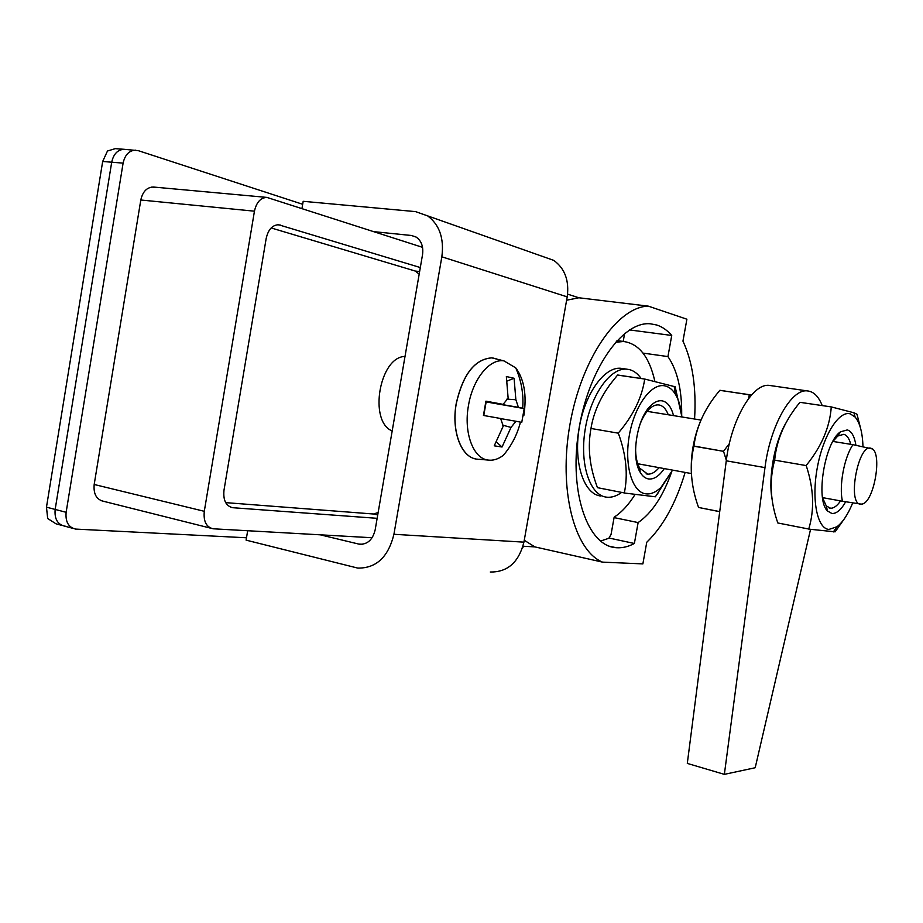 <?xml version="1.0" encoding="UTF-8"?>
<svg xmlns="http://www.w3.org/2000/svg" width="923" height="923" viewBox="0 0 923 923"><rect width="100%" height="100%" fill="white"/><g stroke="black" fill="none" stroke-linecap="round" stroke-linejoin="round"><path stroke-width="1.38" d="M635.012 494.543C628.655 504.754 621.698 512.288 614.153 517.168L611.061 534.394L608.868 538.271L600.446 541.086M615.433 342.295L623.533 341.487C638.924 343.644 649.365 356.913 654.857 381.303M506.889 399.117L515.865 399.751L514.088 378.268L507.142 381.049M485.833 401.863L524.183 408.589L518.414 407.331L515.865 399.751M518.414 407.331L485.833 401.782M485.879 401.47L503.093 404.355L485.925 401.159L483.433 415.442L500.612 418.5L503.243 426.091L494.232 445.821L502.043 447.009L511.007 427.43L515.969 421.269L520.457 422.099C517.284 434.537 511.596 445.59 503.416 455.235C499.008 458.627 494.543 460.289 490.044 460.219L488.255 460.081C473.28 458.743 463.415 432.656 468.492 405.393C472.772 379.111 489.698 358.389 503.958 360.881L491.844 357.87C474.884 359.105 463.046 374.242 456.343 403.293C451.047 431.687 461.858 458.662 477.722 459.204M514.088 378.268L506.358 376.549L508.135 398.194L503.093 404.355M483.779 415.5L486.144 401.92M523.814 415.731C526.941 395.321 524.252 379.365 515.726 367.862L503.958 360.881M524.183 408.589L521.772 422.33M511.007 427.43L502.574 425.099M500.612 418.581L515.969 421.269M496.759 359.001L492.801 357.974M502.043 447.009L496.389 442.036M496.62 358.966L491.763 357.859C474.803 359.093 462.965 374.23 456.262 403.282C451.209 430.51 460.9 456.77 475.91 458.95M65.36 526.214L64.702 526.156C57.526 524.437 54.342 518.864 55.161 509.427L111.706 162.206C113.564 153.864 117.763 149.572 124.317 149.318L138.196 150.634L302.675 204.283M100.803 500.543L103.549 501.293C96.477 499.597 93.361 493.99 94.181 484.483L140.804 200.003C142.696 191.592 146.872 187.265 153.356 187.023L153.899 187.069M246.499 537.774L75.628 529.087C68.464 527.379 65.302 521.783 66.133 512.3L123.105 163.129C124.974 154.741 129.174 150.414 135.716 150.172M523.572 546.254L522.395 548.227M810.544 529.375L755.199 767.74L724.359 774.362L687.3 763.413L726.263 460.808C731.131 419.792 752.591 383.183 769.147 385.387L771.293 385.699M724.359 774.362L764.982 467.615C770.094 426.022 791.207 388.779 807.187 390.891C813.555 391.433 818.563 396.325 822.22 405.566M861.713 504.212L842.48 501.247C838.811 486.283 844.164 457.312 852.967 444.678L832.858 441.425M700.961 420.057L646.262 411.208M852.967 444.678L872.35 448.924M636.916 463.588L691.373 473.557M840.565 500.889C837.173 505.85 833.85 508.308 830.585 508.238L826.258 505.931L822.52 497.624L842.48 501.247M870.897 448.243C858.194 443.686 847.049 503.82 860.49 504.223L862.717 503.923C874.393 500.52 882.33 453.147 871.923 448.647L870.897 448.243M774.651 460.15L806.206 465.584C813.786 488.359 814.628 509.508 808.744 529.029L777.812 522.972C770.244 501.316 769.194 480.375 774.651 460.15L806.206 465.584M808.744 529.029L777.812 522.972M771.986 498.847C768.236 477.203 774.397 442.878 785.542 423.634M774.685 459.966C776.658 439.406 785.081 420.196 799.964 402.324L831.335 406.928L853.948 412.777L856.994 414.265L860.709 428.78M852.69 502.966C847.972 514.423 842.734 522.36 836.965 526.756L828.912 529.433C817.155 528.614 811.329 499.597 817.34 467.5C823.178 435.368 839.019 410.285 850.302 413.885L855.113 417.046C859.913 422.746 862.532 432.599 862.97 446.594M799.964 402.324L831.335 406.928M831.265 406.997C829.846 427.164 821.505 446.628 806.24 465.4M808.79 529.133L835.142 531.833L844.245 518.968M845.676 501.789C841.049 509.911 836.446 513.811 831.865 513.476L827.493 510.961C815.286 499.839 824.781 441.748 840.518 431.814L847.337 429.922C851.606 431.26 854.467 436.36 855.909 445.232M850.752 444.321C849.275 438.54 846.956 435.206 843.807 434.318L837.761 436.025L832.708 441.69M623.013 368.612L620.706 368.277C603.977 366.627 584.155 394.848 578.975 429.368C573.575 463.877 584.247 494.532 600.861 496.02M641.162 378.522C637.851 373.792 633.974 370.827 629.521 369.615L626.659 369.154C610.011 367.516 590.224 395.805 585.02 430.418C579.586 465.007 590.189 495.709 606.734 497.185L607.184 497.232C611.926 497.589 616.714 496.009 621.548 492.467M590.974 428.468L618.306 433.175C626.175 454.508 628.182 474.422 624.329 492.928L597.458 487.667L595.923 483.352C589.347 464.454 587.697 446.155 590.974 428.468L618.306 433.175M624.329 492.928L597.458 487.667M590.997 428.295C593.547 412.916 600.008 398.159 610.38 384.049L617.614 375.003L644.785 379.065L675.163 386.783L681.924 416.977M624.386 493.02L655.365 496.793L672.59 470.119L661.041 487.321C655.988 492.201 650.969 494.382 645.996 493.863C632.163 492.524 623.936 464.973 629.394 435.079C634.632 405.162 651.926 382.191 665.379 385.987C669.302 387.025 672.671 389.806 675.451 394.34C678.89 400.097 681.036 407.643 681.889 416.977M617.522 375.073L644.785 379.065M644.704 379.134C641.935 397.698 633.155 415.65 618.341 433.014M664.283 468.596C659.253 476.037 654.049 479.487 648.673 478.968C645.35 478.46 642.535 476.268 640.216 472.357C630.767 457.843 636.708 418.892 650.427 405.97C654.626 401.759 658.71 400.086 662.679 400.951C667.756 402.359 671.356 407.251 673.513 415.615M635.601 447.609C635.497 456.262 636.87 463.115 639.72 468.18L647.727 474.122C651.546 474.33 655.33 472.172 659.068 467.638M668.24 414.762C666.21 409.27 663.325 406.039 659.587 405.082L658.387 404.909C655.215 404.712 651.984 406.258 648.731 409.558C644.958 413.481 641.843 418.996 639.374 426.114M247.676 530.737L246.095 540.14L357.766 568.095C376.238 568.349 388.295 557.077 393.925 534.29L441.84 256.802C444.251 238.446 439.51 224.797 427.626 215.878L415.581 211.621L303.182 201.306L301.971 208.448M320.281 534.821L359.439 544.235C367.469 544.547 372.707 539.77 375.153 529.906L422.526 254.679C423.565 246.706 421.453 240.845 416.192 237.107L411.485 235.503L373.93 231.661M490.286 572.006C507.581 572.26 518.795 562.303 523.929 542.147L567.207 296.871C569.364 280.65 564.876 268.478 553.754 260.378L427.626 215.878M694.569 419.03C696.461 387.798 692.585 361.828 682.951 341.129L686.897 319.208L648.281 306.136C617.625 306.736 581.444 358.712 569.987 424.257C558.265 489.755 574.279 550.616 602.511 562.13L642.87 563.895L646.758 542.263C663.21 526.237 676.005 502.954 685.131 472.414M422.549 247.341L266.897 197.407C260.586 197.718 256.432 202.31 254.448 211.182L204.295 511.307C203.325 521.322 206.279 527.148 213.144 528.787L372.119 537.74M523.006 546.231L534.844 546.889L602.511 562.13M681.693 414.969C681.947 389.829 677.367 370.365 667.94 356.578L671.736 335.453C667.283 330.307 662.299 326.823 656.761 325.011L650.369 323.8C622.114 320.927 587.455 370.746 578.456 432.229C569.099 493.667 588.078 546.185 616.114 547.697L616.864 547.754C622.621 548.066 628.459 546.635 634.378 543.485L638.128 522.58C651.88 513.038 663.026 496.251 671.552 472.207M72.929 528.36L64.702 526.156C57.526 524.437 54.342 518.864 55.161 509.427L111.706 162.206C113.564 153.864 117.763 149.572 124.317 149.318L115.248 148.649L107.472 151.014L102.672 161.479L46.473 507.165L47.684 518.53L56.038 523.826L61.991 525.429M648.281 306.136L578.883 297.771L566.618 300.217M524.264 540.267L534.844 546.889M578.883 297.771L567.599 294.137M420.311 267.543L278.561 224.739C272.297 225.039 268.166 229.631 266.17 238.515L223.989 490.217C223.031 500.243 225.939 506.081 232.734 507.708L377.149 518.322M634.378 543.485L609.192 538.063M638.128 522.58L614.072 517.607M623.198 341.441L624.629 333.445M667.94 356.578L643.008 353.105M671.736 335.453L629.509 329.926M392.183 430.972L391.998 430.868C368.462 421.292 379.457 357.063 404.805 356.463L405.012 356.44M419.18 274.143L415.281 271.05L271.154 227.946M225.673 502.631L373.492 514.007L378.153 512.53M719.709 511.688L698.573 507.465C690.889 486.375 689.331 465.965 693.888 446.213L723.551 451.335L726.332 460.312M698.573 507.465L719.721 511.607M723.551 451.335L693.923 446.04C696.346 426.968 704.457 409.039 718.256 392.252L719.882 390.279L751.38 395.136M691.419 474.387C690.439 455.408 693.681 437.144 701.168 419.573M719.802 390.348L749.326 394.675M749.245 394.744L748.749 398.332M729.332 443.721L723.586 451.151M151.753 187.069L155.491 187.415M102.672 161.479L123.105 163.129M46.473 507.165L66.133 512.3M764.982 467.615L726.263 460.808M362.577 544.258L358.505 544.051M523.929 542.147L393.925 534.29M567.207 296.871L441.84 256.802M415.985 236.98L411.485 235.503M94.181 484.483L204.295 511.307M254.448 211.182L140.804 200.003M277.362 224.751L280.396 225.062M415.281 271.05L419.619 271.558M373.492 514.007L377.726 514.965M230.415 507.131L232.931 507.731M616.979 340.599L623.533 341.487M522.706 408.231C523.71 394.19 521.391 380.726 515.726 367.862M488.094 460.058L478.679 459.25M210.813 528.21L103.549 501.293M807.187 390.891L769.147 385.387M862.717 503.923L862.047 504.431M855.113 417.046L853.948 412.777M836.965 526.756L833.354 531.913M826.258 505.931L827.493 510.961M837.761 436.025L840.518 431.814M839.342 433.625L838.592 433.51M830.585 508.238L829.189 507.985M620.706 368.277L626.659 369.154M675.451 394.34L674.194 386.425M661.041 487.321L657.257 494.474M639.72 468.18L640.216 472.357M648.731 409.558L650.427 405.97M647.727 474.122L646.077 473.822M361.631 544.351L359.439 544.235M616.114 547.697L609.503 546.254M266.897 197.407L153.356 187.023M230.6 507.2L232.734 507.708"/></g></svg>
